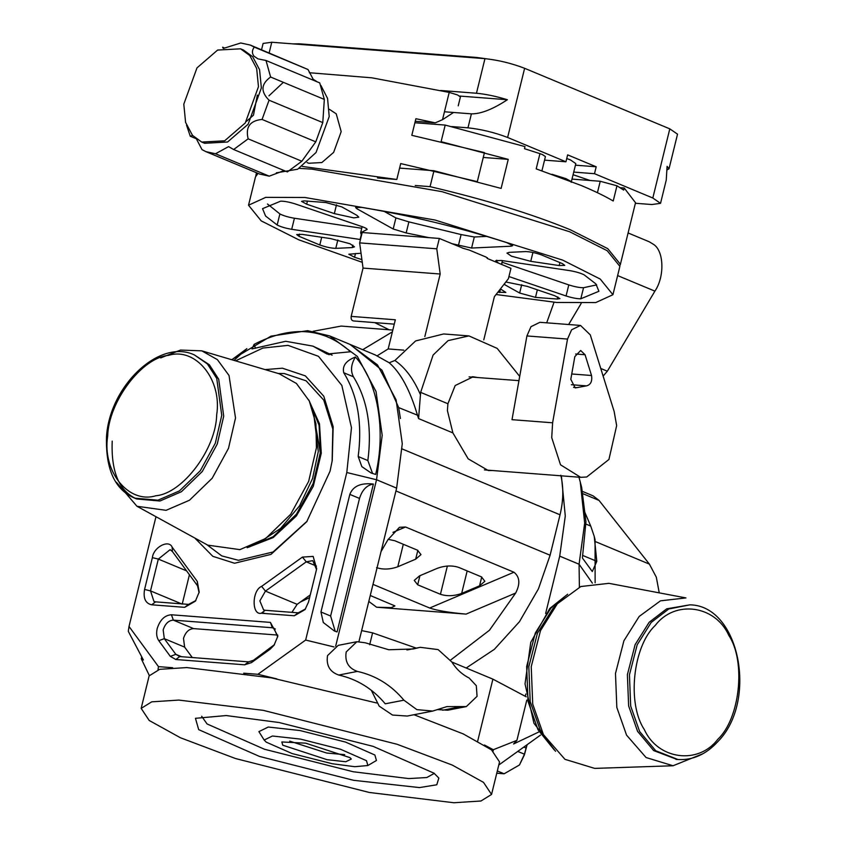 <?xml version="1.0" encoding="UTF-8"?>
<svg xmlns="http://www.w3.org/2000/svg" width="845" height="845" viewBox="0 0 845 845"><rect width="100%" height="100%" fill="white"/><g stroke="black" fill="none" stroke-linecap="round" stroke-linejoin="round"><path stroke-width="1.27" d="M567.523 339.067L552.609 422.796L551.722 437.625L560.541 464.824L580.673 477.319L586.715 476.992L608.939 459.458L616.66 425.626L614.135 411.43L590.285 334.863L580.504 325.431L571.6 329.793L567.523 339.067L526.91 335.94L530.987 326.677L539.902 322.304L580.504 325.431M469.091 376.891L518.957 380.651M576.913 387.644L575.213 387.908L570.787 379.32L574.832 356.622L580.663 350.495L585.067 354.742L591.532 375.497C592.398 381.317 590.708 384.781 586.451 385.88L576.913 387.644L573.575 387.39M552.609 422.796L512.007 419.669L526.91 335.94M452.888 432.904L447.396 410.564L447.913 403.752L420.641 392.365L418.581 418.592L452.888 432.904L468.183 458.835L488.336 470.57L492.191 470.507M349.988 344.39L375.222 354.921L389.207 362.769C400.625 372.624 410.078 390.189 417.557 415.476L418.581 418.592M362.706 349.693L392.376 331.863M313.094 331.293L341.19 326.075L392.819 330.057M420.44 394.7C413.638 378.919 405.125 367.512 394.9 360.477L415.582 340.957L443.636 333.965L468.933 335.909L497.166 348.372L519.707 376.416M420.641 392.365L433.094 355.058L448.093 340.62L468.943 335.909M309.619 597.563L300.26 602.105M402.167 448.948L560.034 514.795L550.095 555.239L538.455 588.828L519.464 621.688L494.378 649.319L466.197 668.015M370.258 595.493L394.921 605.918L391.362 607.618L376.638 607.228L466.06 614.114L515.682 593.032L489.456 630.243L450.575 660.093M515.682 593.032C520.372 583.832 519.791 576.892 513.95 572.223L405.547 527.005L399.505 527.291L387.918 539.744L381.042 551.584M264.96 613.512L262.161 612.583M513.95 572.223L429.693 608.02L372.983 584.37M429.693 608.02C437.224 610.586 449.35 612.614 466.06 614.114M560.034 514.795C563.435 500.631 563.689 487.438 560.805 475.217M400.424 418.539L398.682 407.596L418.634 415.655M447.913 403.752L455.191 385.521L473.253 376.775L477.108 377.43M447.375 566.023L440.435 594.288L417.683 584.803L414.251 580.409L419.553 575.857L437.457 568.252C445.04 565.548 452.117 565.263 458.687 567.386L481.428 576.871L484.872 581.265L479.559 585.817L461.655 593.422L467.179 570.924M440.435 594.288C447.005 596.412 454.082 596.126 461.655 593.422M403.308 544.286L397.784 566.773L415.677 559.168L417.842 550.348M397.784 566.773C390.2 569.477 383.123 569.762 376.553 567.65M388.13 539.353L394.805 540.737L417.546 550.222L420.99 554.616L415.677 559.168M350.231 344.496L381.961 370.184L398.682 407.596M394.9 360.477L389.207 362.769M475.027 377.271L472.154 376.712M293.046 43.887L299.098 43.792L476.749 57.46L476.612 58.02M486.213 58.77L476.749 57.46M484.956 58.654L476.464 93.246C485.717 94.101 496.015 96.267 507.38 99.731C492.825 109.28 480.826 113.98 471.404 113.853L467.972 127.827C481.439 129.285 494.663 132.496 507.623 137.46L524.618 68.297C511.647 63.322 498.434 60.111 484.956 58.654L271.773 42.25L269.154 52.918M476.464 93.246L440.678 90.489M467.972 127.827L451.462 126.56M471.404 113.853L444.449 111.772M590.095 180.492L573.079 174.714M507.623 137.46L565.939 161.786L544.55 160.138M573.723 172.095L594.5 173.7L652.815 198.015L669.8 128.852L677.532 134.175L669.029 168.757L667.085 166.349L666.251 180.069L660.536 203.339L652.815 198.015M635.387 203.265L651.865 204.532L660.536 203.339M261.549 49.749L263.101 43.444L271.773 42.25M524.618 68.297L669.8 128.852M507.38 99.731L459.743 96.066M565.939 161.786L567.639 154.867L596.19 166.782L594.5 173.7M575.424 165.176L596.19 166.782M667.244 169.824L669.029 168.757M571.22 182.277L575.815 163.603L570.502 159.948L566.741 158.533M504.032 284.3L519.654 293.035L535.498 297.377L557.32 299.056L559.918 298.57L554.785 295.739L527.122 286.339L505.838 281.976M350.02 243.761L330.701 238.607L302.288 234.392L296.711 234.561L298.993 236.294L319.801 244.976C325.895 247.11 331.219 248.24 335.782 248.356L352.217 247.585L354.478 246.835L350.02 243.761M353.78 217.873L358.787 217.186L356.907 215.338L341.803 206.898L325.959 202.557L304.137 200.878L301.538 201.363L306.672 204.194L334.335 213.605L353.78 217.873M511.436 256.183L530.755 261.327L559.168 265.552L564.745 265.372L562.464 263.651L541.656 254.968C535.561 252.835 530.227 251.704 525.674 251.578L509.229 252.349L506.968 253.109L511.436 256.183M299.183 168.366L311.868 169.127L442.041 191.678L569.667 231.762L607.217 250.712L619.892 266.365L612.931 294.725L595.725 302.573L556.549 302.457L496.057 294.504M362.262 262.32L298.76 239.811L261.2 220.872L248.525 205.219L265.731 197.36L304.908 197.487L435.069 220.038L562.696 260.123L600.256 279.072L612.931 294.725M248.525 205.219L255.496 176.858L258.042 173.383L256.637 173.299L256.003 174.778L256.5 172.739M355.491 253.5L354.562 257.271L348.816 254.229L361.026 253.236M354.562 257.271L361.892 259.616M497.842 292.222L505.849 292.444L500.441 288.905M267.474 204.004L279.885 213.922L277.171 224.992L265.573 216.024L262.541 208.662L280.625 201.173C284.342 201.11 289.265 202.039 295.391 203.962L361.987 226.608C366.667 228.287 368.103 229.375 366.286 229.872L360.646 232.755L362.146 226.661M277.171 224.992C280.614 226.787 285.452 228.224 291.705 229.312L360.456 239.526M361.491 235.322L360.646 232.755M367.131 229.439L366.286 229.872L366.582 228.668M357.245 206.993L356.822 208.694L355.597 207.49L361.808 207.416C410.681 215.591 459.046 227.347 506.894 242.673L512.64 245.705L511.172 246.201L471.584 248.05L451.716 243.613M356.822 208.694L393.189 229.006L406.17 232.945L429.059 237.656M596.697 284.871L583.546 287.701L580.821 298.771L598.915 291.282L595.883 283.909L584.286 274.952C580.842 273.146 575.994 271.71 569.752 270.632L501.338 260.461L495.761 260.64L498.571 263.165M580.821 298.771C577.114 298.834 572.192 297.905 566.065 295.972L508.933 276.547M462.479 248.103L469.207 250.046L486.15 257.112L487.797 258.665M583.546 287.701C579.828 287.765 574.917 286.835 568.791 284.902L502.025 262.214M384.126 211.356L395.914 217.936L408.885 221.876L461.106 234.561L458.391 245.631M486.783 236.399L474.298 236.991L461.106 234.561M279.885 213.922C283.328 215.718 288.177 217.165 294.419 218.242L361.755 228.245M572.002 179.098L600.235 181.274L616.966 185.784L613.227 201.004C604.914 196.103 594.183 190.907 581.043 185.425L536.195 168.873L539.934 153.653L542.522 154.603L545.416 156.6L541.93 170.796M414.906 122.757L445.188 125.081L441.101 141.685L508.246 159.367L501.117 188.414L433.971 170.732L430.063 186.65C484.85 199.504 531.558 213.859 570.174 229.692L607.735 248.631L620.399 264.284L620.029 265.298M620.399 264.284L635.524 202.726L624.212 188.002L620.082 187.685M616.966 185.784L623.705 190.072L624.212 188.002M255.866 175.844L256.003 174.778M539.934 153.653L524.491 148.699L524.998 146.618L445.188 125.081M415.233 185.499L430.063 186.65M483.255 157.445L508.246 159.367M433.971 170.732L399.6 168.092M453.142 112.734L442.505 119.694L449.213 92.401L457.515 94.936L460.409 96.932L458.222 105.857M377.514 177.989L396.801 179.478L400.71 163.571L477.309 181.643L484.449 152.596L411.811 135.316L415.888 118.712L435.291 122.842L415.254 121.3M442.505 119.694L435.291 122.842M449.213 92.401L371.884 77.825L309.344 72.723M302.235 166.412L396.801 179.478M223.524 48.387L240.783 42.979L250.373 45.091L308.002 69.512L254.282 47.109C251.958 50.225 251.831 53.235 253.922 56.14L257.926 58.844L266.017 60.491L270.611 77.022C260.999 83.93 260.482 91.661 269.059 100.196L262.066 119.441C249.962 120.613 245.325 127.077 248.145 138.833L233.642 149.512L228.594 146.607L215.507 153.758L205.927 151.646L202.008 149.628L196.515 139.108M249.782 55.527L256.658 68.477L258.464 86.697L245.261 122.99L224.643 140.819L201.68 142.055L192.47 135.348L185.594 122.409L183.798 104.178L196.991 67.885L217.609 50.066L240.571 48.82L249.782 55.527M240.571 48.82L243.476 50.035L252.687 56.742L259.563 69.681L261.369 87.912L248.166 124.204L227.548 142.023L204.585 143.27L201.68 142.055M266.017 60.491L319.727 82.894L324.332 99.425L270.611 77.022M269.059 100.196L322.779 122.599L324.332 99.425M322.779 122.599L315.776 141.844L262.066 119.441M248.145 138.833L301.855 161.237L315.776 141.844M301.855 161.237L287.363 171.926L233.642 149.512M215.507 153.758L269.228 176.161L284.163 170.584M269.228 176.161L259.637 174.049L205.927 151.646M320.868 85.408L327.564 98.432L329.212 116.578L316.041 152.512L297.672 169.222L276.347 172.824M329.296 109.28L336.225 113.811L341.19 131.63L333.648 152.364L321.861 162.546L308.742 163.254L307.073 162.567M250.373 45.091L254.282 47.109M224.052 47.806L222.647 47.214L223.027 48.07M192.607 135.496L190.283 136.246L195.786 138.538M190.283 136.246L186.555 125.24M268.932 95.834L283.35 82.335M312.766 78.986L317.245 81.859M313.78 80.412L308.002 69.512M257.345 95.084L253.468 115.173L246.36 121.426M603.129 376.078L607.333 371.219L654.907 291.134C664.793 276.674 664.043 250.954 653.534 244.374L649.192 241.754L628.099 232.956M554.045 302.257L546.683 322.832M568.653 324.522L581.18 303.418M403.752 350.136L388.182 348.932L377.187 355.787M394.266 324.142L353.728 320.973C351.71 320.751 350.865 319.23 351.182 316.389L363.044 268.087L359.632 242.885L362.178 232.512L439.326 238.448L463.071 248.229M389.186 329.772L374.768 322.642M483.773 339.88L494.399 296.627L508.405 278.702L510.95 268.33L487.238 258.433L487.417 257.736M424.834 336.574L440.192 274.023L436.78 248.821L439.326 238.448M351.182 316.389L395.344 319.78L388.182 348.932M440.192 274.023L363.044 268.087M436.78 248.821L359.632 242.885M175.813 659.512L244.649 664.814L251.451 662.617L270.094 649.256L274.033 645.263L277.836 636.148L270.421 622.395L171.44 614.78C164.786 615.202 160.043 619.776 157.212 628.479C156.103 633.433 156.631 637.5 158.807 640.69L170.32 656.375L175.813 659.512L179.742 656.576L248.567 661.867L253.437 660.304L274.488 644.619M179.742 656.576L175.813 654.336L164.3 638.651L163.169 629.926C165.187 623.705 168.577 620.441 173.331 620.135L272.312 627.75L273.928 628.141L277.699 636.929M192.269 657.537L184.632 647.122L183.492 638.408C185.509 632.187 188.9 628.923 193.653 628.617L173.331 620.135L171.44 614.78M265.087 369.603L282.431 368.198L305.351 375.877L323.783 396.22L333.162 426.662L332.233 460.567L330.046 471.225L306.714 521.756L270.97 554.394L234.53 563.245L212.803 556.316L194.825 538.043M206.729 544.581L221.739 555.883L238.448 560.309L273.083 551.975L307.136 521.164M540.483 735.118L498.772 765.031M231.646 359.695L270.97 336.152L307.654 330.67L329.666 335.919L349.756 344.295L377.44 364.829L396.115 399.896L402.273 443.699L396.632 488.125L358.967 641.471M329.666 335.919L357.361 356.453L376.036 391.51L382.193 435.323L376.543 479.749L335.676 646.129M484.417 745.005L493.311 749.716L493.1 751.152M158.026 669.736L158.48 666.631L172.665 667.73M243.719 673.201L257.905 674.289L276.811 678.884M149.28 675.44L141.263 658.762L143.396 660.019L128.303 631.342L129.01 626.462L158.48 666.631M334.039 646.953L305.647 640.056L257.905 674.289M305.647 640.056L346.799 472.524L351.478 427.739L341.834 385.426L318.48 356.315L288.039 345.373L262.911 348.055L235.533 360.847M129.01 626.462L155.966 516.707M316.326 570.248L308.509 602.073L305.034 609.594L294.292 615.773L261.295 613.238C251.546 615.614 251.852 590.285 261.612 586.377L302.425 557.098L313.146 556.401L316.653 568.664L316.326 570.248M152.385 557.637L144.569 589.451C143.09 598.26 145.456 603.383 151.656 604.798L184.654 607.333L195.396 601.154L199.198 592.039L197.286 581.423L172.105 547.074C168.704 539.142 153.42 547.328 152.385 557.637L158.332 559.084L170.109 549.672L172.422 551.531L197.603 585.891L199.061 592.82M310.273 594.922L297.144 604.333L291.905 612.35M182.266 603.911L189.428 574.737M416.258 648.115L372.592 632.852L361.628 630.613M526.255 696.819L492.899 679.148L451.853 662.026M492.899 679.148L477.615 741.403M372.592 632.852L369.677 644.735M561.386 475.83L565.284 516.052L559.717 556.147L545.638 613.47M525.865 693.977L525.294 696.301M578.931 477.182L580.261 481.988L584.677 523.087L579.078 564.228L579.385 587.18M538.571 732.097L513.58 743.98L516.918 740.347L493.311 749.716M526.805 700.093L516.918 740.347M256.679 347.844L285.684 341.285L312.914 346.123L327.089 354.044L350.506 351.752C323.709 327.617 291.578 325.145 254.134 344.337L251.968 348.922L256.679 347.844M358.185 456.522L361.829 466.62L371.018 472.936L375.676 474.457C386.186 430.327 377.789 381.613 355.428 357.023C346.027 360.657 342.13 365.896 343.735 372.74C357.646 395.259 362.463 423.187 358.185 456.522L367.86 460.557L372.592 473.538M234.012 360.392L246.856 348.668L231.836 359.748M320.952 611.981L323.308 622.511L334.303 630.951L337.06 631.954L373.384 484.058C360.889 482.664 353.041 486.107 349.83 494.388L320.952 611.981L330.627 616.016L359.516 498.434C362.178 489.92 366.804 485.125 373.384 484.058M312.914 346.123L332.117 355.143M255.496 348.309L254.134 344.337M355.428 357.023C351.045 364.258 350.369 370.849 353.421 376.775C367.321 399.294 372.138 427.221 367.86 460.557M335.233 631.321L330.627 616.016M316.516 569.435L312.745 560.647L306.26 561.83L265.446 591.109L259.859 600.89L263.598 609.91L265.214 610.291L298.211 612.836L305.489 608.949M277.783 635.091L193.653 628.617M332.117 461.286L332.824 428.996L323.762 400.118L306.143 380.841L284.321 373.553L278.1 373.458M595.123 582.796L595.06 539.617L594.236 536.385L596.802 561.323L592.303 571.526L582.395 557.996L585.955 521.83L581.687 487.523L580.261 481.988M583.23 508.563L590.729 526.065L594.236 536.385M141.728 656.85L141.263 658.762M195.85 600.51L188.572 604.397L155.575 601.862L153.959 601.471L150.516 590.898L158.332 559.084L186.587 570.861M496.765 773.217L504.127 773.788L519.485 764.957L524.449 754.205L526.931 744.846M527.132 744.698L524.333 755.018L519.485 764.957M582.638 491.473L593.084 495.835L599.02 500.409L649.393 564.122L656.322 577.198L659.248 592.863M160.687 357.91L180.524 350.062L201.775 350.844L217.408 359.643L229.027 375.497L235.512 418L228.488 448.357L212.19 478.238L189.491 500.219L166.085 510.327L136.953 506.261L116.399 482.241M201.775 350.844L279.22 373.786L296.458 383.493L309.27 400.974L315.903 423.63L316.421 447.839L308.678 481.301L290.701 514.246L265.679 538.487L239.874 549.63L207.743 545.141L136.953 506.261M703.008 753.687L673.043 765.76L646.066 757.532L626.567 735.15L616.829 707.455L615.487 673.465L623.906 640.795L639.169 616.47L660.484 600.827L685.96 597.922L608.939 583.335L580.842 586.536L557.341 603.784L540.515 630.602L531.23 666.62L532.72 704.096L543.451 734.643L564.946 759.317L594.69 768.39L673.043 765.76M418.338 647.777L413.12 648.992L388.784 649.752L365.262 642.791L356.886 641.714L346.186 651.97C344.707 661.772 348.446 668.247 357.382 671.405C375.782 675.514 391.288 685.105 403.91 700.178L416.849 709.62L432.746 711.067L446.899 706.6L466.355 706.578L477.066 696.312L476.305 685.686L469.176 678.039C461.993 674.405 456.205 669.05 451.811 661.962L438.122 649.594L420.303 647.323L407.818 649.837M356.886 641.714L338.232 645.358L327.533 655.614C326.064 665.416 329.793 671.891 338.729 675.049C357.129 679.158 372.634 688.749 385.257 703.811L403.91 700.178M437.721 709.61L447.713 710.222L466.355 706.578M432.746 711.067L407.195 716.053L392.481 715.039L379.173 706.114L371.304 690.249M279.072 722.517L373.194 746.388L434.024 773.196L438.84 778.087L436.78 784.783L419.458 787.582L353.632 780.315L259.51 756.444L198.681 729.636L195.448 718.303L226.228 715.557L279.072 722.517M201.659 716.264L207.067 723.954L264.432 749.24L353.21 771.749L408.705 778.572L426.799 777.537L434.277 773.397M300.471 739.1L272.417 736.006L264.158 740.051L266.207 742.132L292.127 753.56L332.233 763.732L354.752 766.7L367.871 765.528L366.498 760.701L340.577 749.272L300.471 739.1M367.871 765.528L376.447 760.489L374.884 755.018L345.51 742.068L300.049 730.545L268.256 727.038L258.897 731.622L264.158 740.051M326.994 759.666L345.795 761.746L351.319 759.032L349.946 757.638L305.71 743.167L281.829 741.963L282.758 745.195L326.994 759.666M289.708 741.128L326.666 753.032L344.728 754.648M141.157 708.385L151.72 701.836L178.823 700.082L263.408 710.37L397.097 744.276L452.265 765.074L483.498 782.354L491.547 794.448L480.985 800.997L453.881 802.75L369.297 792.462L235.607 758.567L180.439 737.759L149.206 720.479L141.157 708.385L149.142 675.873L159.705 669.324L186.808 667.571L271.393 677.859L376.733 702.998M413.987 714.733L463.282 733.935L491.484 749.842L499.532 761.936L491.547 794.448M586.451 385.88L571.347 384.718M585.067 354.742L575.677 354.013M591.532 375.497L571.748 373.976M550.095 555.239L395.935 490.945M376.638 607.228L368.8 601.439M405.547 527.005L392.967 532.35M417.683 584.803L419.923 575.698M481.724 576.998L479.559 585.817M299.098 43.792L298.961 44.341M551.933 174.271L565.907 178.622L570.681 181.242M504.898 283.191L504.549 284.596M532.931 252.465L530.755 261.327M496.733 260.186L496.416 261.496M568.791 284.902L566.065 295.972M502.183 262.267L501.645 264.443M559.918 262.51L559.168 265.552M408.885 221.876L406.17 232.945M395.914 217.936L393.189 229.006M511.563 244.585L511.172 246.201M474.298 236.991L471.584 248.05M361.227 234.963L360.118 239.473M294.419 218.242L291.705 229.312M500.525 288.948L499.648 292.528M336.49 204.817L334.335 213.605M307.443 201.047L306.672 204.194M352.83 245.113L352.217 247.585M299.531 234.086L298.993 236.294M321.691 237.276L319.801 244.976M337.831 239.991L335.782 248.356M537.346 289.814L535.498 297.377M557.837 296.944L557.32 299.056M521.703 284.702L519.654 293.035M600.235 181.274L597.426 192.702M617.632 275.586L654.907 291.134M600.763 368.473L607.333 371.219M158.807 640.69L164.3 638.651L184.632 647.122M270.421 622.395L272.312 627.75L275.343 629.018M346.799 472.524L376.543 479.749L396.632 488.125M592.408 583.166L579.078 564.228L559.717 556.147M329.201 354.71L325.431 353.136M353.421 376.775L343.735 372.74M359.516 498.434L349.83 494.388M297.144 604.333L265.446 591.109L261.612 586.377M316.463 566.087L306.26 561.83L302.425 557.098M270.094 649.256L272.069 646.943M251.451 662.617L253.437 660.304M244.649 664.814L248.567 661.867M265.214 610.291L261.295 613.238M298.211 612.836L294.292 615.773M585.955 524.08L590.729 526.065M582.881 555.514L596.802 561.323M182.214 604.122L150.516 590.898L144.569 589.451M181.517 656.713L175.813 654.336L170.32 656.375M172.105 547.074L172.422 551.531M197.603 585.891L197.286 581.423M188.572 604.397L184.654 607.333M155.575 601.862L151.656 604.798M525.854 748.797L525.981 747.983L523.815 747.075M524.333 755.018L524.449 754.205L517.763 751.416M504.127 773.788L497.314 770.946M649.393 564.122L595.556 541.666M599.02 500.409L583.124 493.786M194.456 354.963L207.395 363.952L216.742 378.423L221.749 415.36L215.295 443.245L200.318 470.707L179.467 490.892L157.962 500.187L134.735 498.159L136.689 498.972L159.916 501.011L181.421 491.716L202.272 471.521L217.249 444.069L223.714 416.173L218.707 379.236L209.349 364.765L194.456 354.963C159.388 338.222 109.491 386.144 106.502 436.918C105.583 469.461 114.983 489.878 134.735 498.159M216.679 414.874C222.246 379.658 195.744 346.925 168.504 355.354C141.823 357.498 108.371 401.977 107.674 436.231C102.108 471.447 128.598 504.18 155.85 495.751C182.531 493.607 215.982 449.128 216.679 414.874M248.726 547.18L273.146 536.733L296.426 514.183L313.146 483.541L320.35 452.413L319.104 425.405L309.502 401.481M313.104 410.881L320.234 452.36M313.537 412.36L318.29 451.547L312.565 478.502L299.542 505.849L280.593 528.431L259.299 542.384M651.199 622.448L668.786 608.981L689.921 604.84C739.639 605.464 758.071 701.192 717.901 741.551C706.156 754.353 692.858 760.352 678.017 759.528L655.72 750.74L639.623 731.495L630.676 706.05L629.44 674.817L637.183 644.798L651.199 622.448M717.754 739.343C740.062 718.62 746.135 661.445 728.791 635.366C715.219 605.083 674.785 599.623 655.266 625.427C632.947 646.14 626.874 703.325 644.228 729.404C657.79 759.687 698.234 765.147 717.754 739.343M566.161 595.408L550.951 608.083L535.297 633.032L526.657 666.536L528.04 701.403L538.033 729.805L554.267 749.916M689.921 604.84L666.737 608.822L649.15 622.29L635.123 644.64L627.391 674.659L628.627 705.892L637.574 731.337L653.671 750.582L676.993 759.433M546.24 739.364L540.187 729.974L530.195 701.572L528.822 666.705L537.452 633.19L553.105 608.252L556.612 604.608M357.382 671.405L338.729 675.049M461.317 706.578L442.664 710.222M580.673 477.319L484.417 469.904M501.497 264.379L502.416 260.619M308.784 399.991L319.495 423.82L321.28 453.258L313.294 486.266L296.384 515.946L273.178 537.578L247.173 547.718M112.205 441.122C111.012 471.901 119.177 491.177 136.689 498.972M567.66 594.236L549.789 608.453L530.745 642.38L525.03 683.88L533.934 723.257L555.566 751.311M678.017 759.528L675.968 759.37M406.899 649.942L420.303 647.323"/></g></svg>
